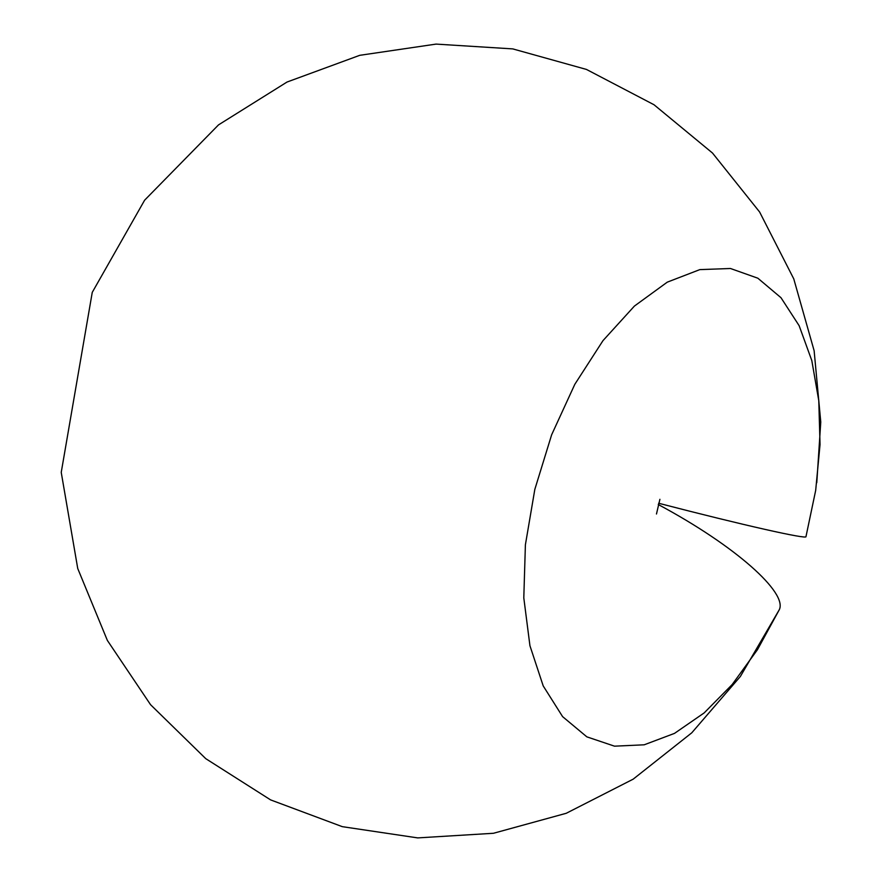 <?xml version="1.0" encoding="UTF-8"?>
<svg xmlns="http://www.w3.org/2000/svg" width="882" height="882" viewBox="0 0 882 882"><rect width="100%" height="100%" fill="white"/><g stroke="black" fill="none" stroke-linecap="round" stroke-linejoin="round"><path stroke-width="1.32" d="M816.787 482.686L820.767 422.004L814.13 350.716L793.756 278.844L759.611 211.989L712.502 153.038L654.014 104.749L586.486 69.446L512.762 48.896L436.061 44.1L359.735 55.323L287.025 82.037L218.504 124.891L144.626 200.192L92.257 292.361L61.233 472.377L77.737 568.504L107.361 640.42L150.568 704.707L205.749 758.652L270.609 799.897L342.315 826.666L417.704 837.9L493.446 833.281L566.255 813.281L633.166 779.17L691.775 732.81L740.384 676.439L779.302 609.694C787.67 592.902 735.985 546.123 658.259 504.526M779.302 609.694L757.473 649.67L732.17 684.542L704.189 712.899L674.498 733.383L644.191 744.805L614.522 746.172L586.839 736.845L562.595 716.625L543.202 685.898L529.939 645.723L523.798 597.875L525.396 544.778L534.834 489.356L551.636 434.804L574.832 384.287L602.99 340.628L634.412 306.076L667.277 282.152L699.823 269.616L730.45 268.492L757.847 278.205L780.989 297.708L799.125 325.667L811.804 360.551L818.783 400.715L820.039 444.539L815.685 490.381L805.972 536.653C807.184 539.519 743.713 525.341 658.622 503.247M659.912 499.311L656.473 513.997"/></g></svg>
